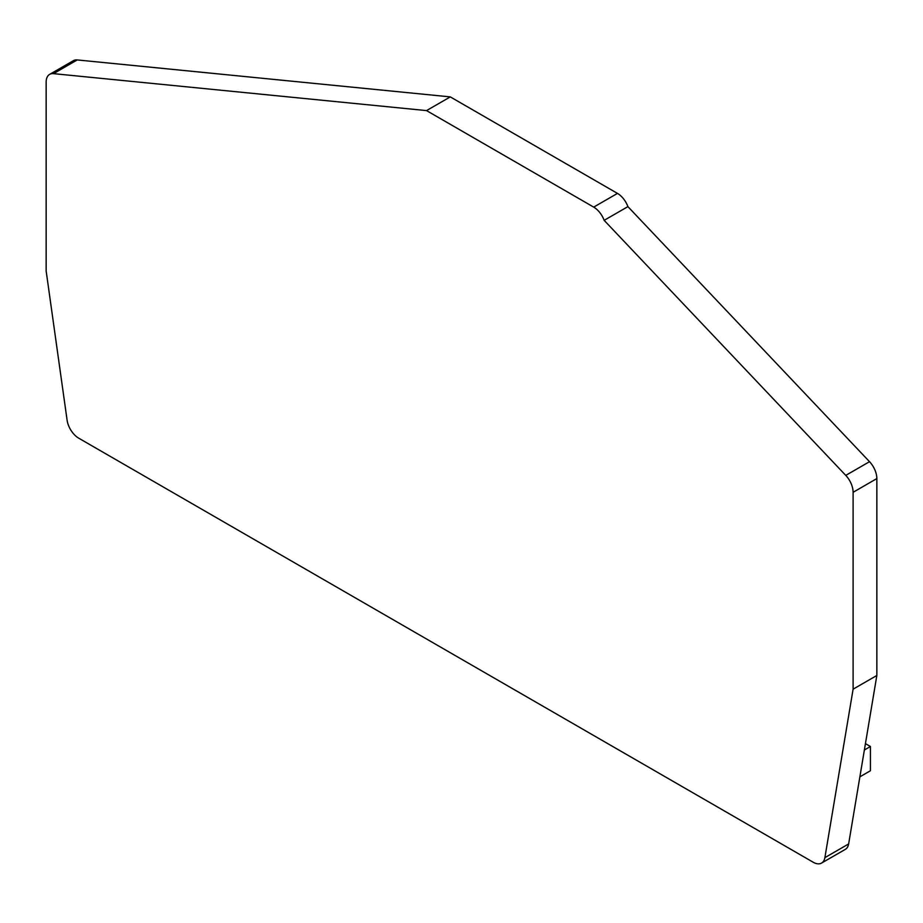 <?xml version="1.0" encoding="UTF-8"?>
<svg xmlns="http://www.w3.org/2000/svg" width="923" height="923" viewBox="0 0 923 923"><rect width="100%" height="100%" fill="white"/><g stroke="black" fill="none" stroke-linecap="round" stroke-linejoin="round"><path stroke-width="1.38" d="M53.476 73.644L426.53 110.598L593.708 207.121A16.799 9.692 60 0 1 604.15 220.332L627.905 206.625L869.524 461.685A16.799 9.692 60 0 1 876.85 478.576L876.85 675.474L848.641 843.945A16.799 9.692 60 0 1 845.341 849.356L821.585 863.063A16.799 9.692 60 0 1 813.198 862.232L78.778 438.217A16.799 9.692 60 0 1 67.091 420.138L46.15 270.958L46.15 82.089A16.799 9.692 60 0 1 49.623 74.394A16.799 9.692 60 0 1 53.476 73.644L77.232 59.937A16.799 9.692 60 0 0 73.379 60.687L49.623 74.394M593.708 207.121L617.464 193.403A16.799 9.692 60 0 1 627.905 206.625M604.15 220.332L845.768 475.391A16.799 9.692 60 0 1 853.106 492.294L853.106 689.181L876.85 675.474M853.106 689.181L824.885 857.652A16.799 9.692 60 0 1 821.585 863.063M426.53 110.598L450.286 96.892L77.232 59.937M617.464 193.403L450.286 96.892M864.366 750.007L870.424 746.511L865.439 743.626M859.878 776.843L870.424 770.751L870.424 746.511M845.768 475.391L869.524 461.685M853.106 492.294L876.85 478.576M824.885 857.652L848.641 843.945"/></g></svg>
